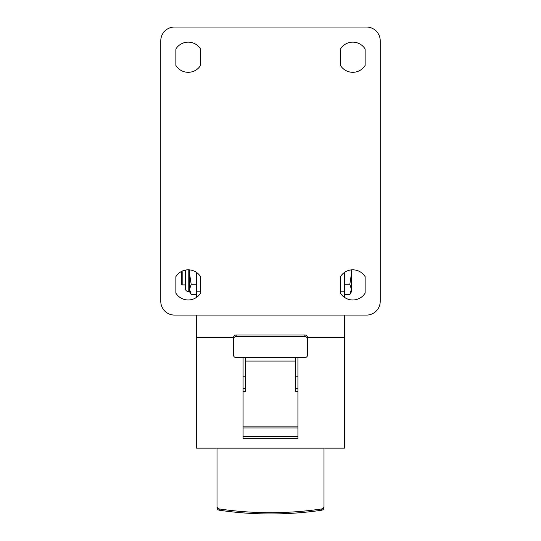 <?xml version="1.0" encoding="UTF-8"?>
<svg xmlns="http://www.w3.org/2000/svg" width="541" height="541" viewBox="0 0 541 541"><rect width="100%" height="100%" fill="white"/><g stroke="black" fill="none" stroke-linecap="round" stroke-linejoin="round"><path stroke-width="0.81" d="M196.437 272.366L196.437 297.435M340.451 291.795L344.563 291.795L344.563 272.366M196.437 315.078L196.437 448.117L344.563 448.117L344.563 315.078M344.563 291.795L344.563 297.435M233.469 337.658A2.746 2.637 0 0 1 236.214 335.021L304.786 335.021A2.746 2.637 0 0 1 307.531 337.658L307.531 339.18A2.746 2.637 180 0 0 304.786 336.543L236.214 336.543A2.746 2.637 180 0 0 233.469 339.18L233.469 353.469M243.071 357.628L243.071 438.514L297.929 438.514L297.929 357.628M307.531 353.469L307.531 337.658M307.531 339.18L307.531 354.991A2.746 2.637 180 0 1 304.786 357.628L295.602 357.628L295.602 391.481L297.929 391.481M297.929 436.614L243.071 436.614M233.469 339.18L233.469 354.991A2.746 2.637 180 0 0 236.214 357.628L245.398 357.628L245.398 361.084L295.602 361.084M243.071 391.481L245.398 391.481L245.398 361.084M243.071 388.235L245.398 388.235M295.602 388.235L297.929 388.235M219.342 510.217A2.746 2.671 180 0 1 217.009 507.573L217.009 506.315A2.746 2.671 -0 0 0 219.342 508.953A342.886 333.696 0 0 0 321.658 508.953A2.746 2.671 -0 0 0 323.991 506.315L323.991 507.573A2.746 2.671 180 0 1 321.658 510.217A342.886 333.696 180 0 1 219.342 510.217L219.342 508.953M323.991 448.117L323.991 506.315M217.009 506.315L217.009 448.117M365.134 276.674A14.539 14.539 0 0 0 340.451 276.674L340.451 293.127A14.539 14.539 0 0 0 365.134 293.127L365.134 276.674M160.778 301.357A13.714 13.714 0 0 0 174.493 315.078L366.507 315.078A13.714 13.714 0 0 0 380.222 301.357L380.222 40.764A13.714 13.714 0 0 0 366.507 27.05L174.493 27.05A13.714 13.714 0 0 0 160.778 40.764L160.778 301.357M200.549 276.674A14.539 14.539 0 0 0 175.866 276.674L175.866 293.127A14.539 14.539 0 0 0 200.549 293.127L200.549 276.674M340.451 65.454A14.539 14.539 0 0 0 365.134 65.454L365.134 48.994A14.539 14.539 0 0 0 340.451 48.994L340.451 65.454M175.866 65.454A14.539 14.539 0 0 0 200.549 65.454L200.549 48.994A14.539 14.539 0 0 0 175.866 48.994L175.866 65.454M189.837 269.905L189.58 273.929L191.169 284.221L196.437 284.221M191.169 284.221L189.58 289.367L191.169 294.52L189.58 291.761L189.58 269.878M189.864 291.484L189.58 289.367L189.58 291.484L188.207 291.484L188.207 269.817M191.169 294.52L196.437 294.52M185.462 270.074L185.462 288.738A2.746 2.746 0 0 0 188.207 291.484M181.35 271.535L181.35 284.079L182.175 284.904L182.175 271.129M351.42 289.367L349.831 284.221L351.42 273.929L351.42 291.761L349.831 294.52L351.42 289.367L349.831 294.52L344.563 294.52M344.563 284.221L349.831 284.221M351.42 269.878L351.42 273.929L351.163 269.905M196.437 291.795L200.549 291.795M196.437 337.442L233.475 337.442M307.525 337.442L344.563 337.442M236.214 336.543L236.214 335.021M304.786 335.021L304.786 336.543M295.602 357.628L245.398 357.628M297.929 426.139L243.071 426.139M243.071 427.938L297.929 427.938M321.658 510.217L321.658 508.953M243.071 376.793L245.398 376.793M295.602 376.793L297.929 376.793M182.175 284.904L185.462 284.904"/></g></svg>
